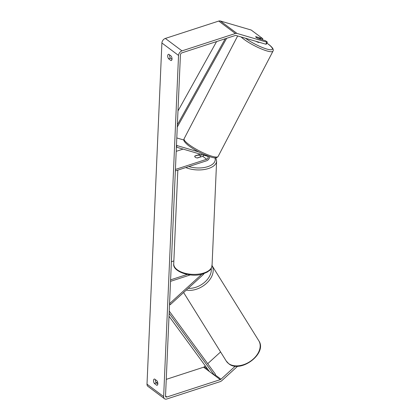 <?xml version="1.0" encoding="UTF-8"?>
<svg xmlns="http://www.w3.org/2000/svg" width="420" height="420" viewBox="0 0 420 420"><rect width="100%" height="100%" fill="white"/><g stroke="black" fill="none" stroke-linecap="round" stroke-linejoin="round"><path stroke-width="0.63" d="M176.794 137.944L183.866 140.018M209.596 156.634A3.46 2.399 -53.2 0 1 206.64 160.76L175.355 170.94L175.418 169.449L206.708 159.269A1.732 1.202 -53.2 0 0 208.052 157.915A1.732 1.202 -53.2 0 0 207.811 156.392A1.732 1.202 -53.2 0 0 207.533 156.256L176.395 147.142L177.156 145.619L176.484 145.115M177.156 145.619L198.797 151.951M183.089 149.1L176.211 151.337M203.936 155.201A1.732 1.202 -53.2 0 1 202.713 156.282L197.536 157.967A2.882 1.454 -177.5 0 1 194.738 156.387A2.882 1.454 -177.5 0 1 194.875 155.978L200.051 154.292A1.732 1.202 126.8 0 0 200.361 154.156M200.009 155.778A3.46 2.399 126.8 0 0 201.768 154.565M201.899 274.181L169.559 303.655L170.21 304.715L203.054 274.785A3.46 2.399 126.8 0 0 204.036 273.546M170.21 304.715L169.538 304.211M173.864 260.935L171.392 261.744M187.199 274.454L170.599 279.851L170.536 281.348L190.302 274.911M265.829 44.205L266.847 42.179L267.356 42.11L266.338 44.137L265.829 44.205L235.977 35.469A1.732 1.202 126.8 0 0 235.284 35.495L181.902 52.862A1.732 1.202 126.8 0 0 180.427 54.815L165.527 395.976A1.732 1.202 126.8 0 0 165.905 396.905A1.732 1.202 126.8 0 0 166.877 397.01L220.259 379.643A1.732 1.202 126.8 0 0 220.972 379.213L235.342 366.119M169.601 54.91A2.882 1.48 -108 0 0 169.58 55.183A2.882 1.48 -108 0 0 170.42 58.123L172.006 59.304M157.826 384.058L156.245 382.877A2.882 1.48 72 0 1 155.4 379.937A2.882 1.48 72 0 1 155.426 379.659M154.361 383.486A2.882 1.48 72 0 1 153.521 380.546A2.882 1.48 72 0 1 154.292 379.05A2.882 1.48 72 0 1 154.555 379.013L157.007 380.84A2.882 1.48 72 0 1 157.075 385.282A2.882 1.48 72 0 1 156.812 385.319L154.361 383.486L156.245 382.877M167.701 55.797A2.882 1.48 -108 0 0 168.541 58.737L170.987 60.569A2.882 1.48 -108 0 0 171.255 60.527A2.882 1.48 -108 0 0 171.187 56.091L168.735 54.259A2.882 1.48 -108 0 0 168.472 54.301A2.882 1.48 -108 0 0 167.701 55.797M170.42 58.123L168.541 58.737M266.847 42.179L236.996 33.437A4.037 2.798 126.8 0 0 235.368 33.506L181.986 50.873A4.037 2.798 126.8 0 0 178.542 55.43L163.648 396.59A4.037 2.798 126.8 0 0 164.525 398.753A4.037 2.798 126.8 0 0 166.787 399L220.169 381.633A4.037 2.798 126.8 0 0 221.839 380.63L237.683 366.188M262.316 39.79L262.841 38.735L251.191 30.03L220.353 21A4.037 2.798 126.8 0 0 218.726 21.068L165.344 38.435A4.037 2.798 126.8 0 0 161.9 42.987L147.005 384.153A4.037 2.798 126.8 0 0 147.882 386.316L164.525 398.753M156.109 382.662L157.621 382.169M166.257 379.36L203.611 367.206A1.732 1.202 126.8 0 0 204.325 366.776L205.296 365.894M207.701 363.699L220.589 351.955M262.841 38.735L255.707 36.645A2.882 0.52 26.6 0 0 255.649 36.692A2.882 0.562 27.5 0 0 255.675 36.86A2.882 0.52 26.6 0 0 256.242 37.406A2.882 0.52 26.6 0 0 258.368 38.635L265.508 40.724L267.356 42.11M255.649 36.698L258.484 37.522A2.882 0.562 27.5 0 1 260.195 38.598A2.882 0.562 27.5 0 1 260.773 39.338M171.491 60.407L170.987 60.569M157.311 385.156L156.812 385.319M200.461 156.839A2.882 1.454 2.5 0 0 200.498 156.639A2.882 1.454 2.5 0 0 198.13 155.096L194.77 156.188A2.882 1.454 2.5 0 0 194.738 156.387A2.882 1.454 2.5 0 0 197.101 157.93L200.456 157.017M256.032 41.338A2.882 0.562 27.5 0 0 259.203 42.357L259.245 42.278M225.215 38.771L177.371 124.782M216.584 41.58L177.97 110.99M226.622 38.315L177.272 127.04M169.008 316.255L209.438 371.558L214.431 375.291L169.139 313.331M214.431 375.291L215.439 374.283L169.239 311.078M200.051 154.292L199.547 153.914M206.708 159.269L202.713 156.282M228.606 363.568A19.178 13.02 148.1 0 1 226.233 361.022L228.8 363.772C240.665 373.653 267.645 353.383 258.799 340.756A19.178 13.02 148.1 0 1 251.486 360.507A19.178 13.02 148.1 0 1 228.606 363.568M186.302 290.052A19.178 13.02 -31.9 0 0 206.819 283.033A19.178 13.02 -31.9 0 0 212.047 265.65M211.208 268.375A17.735 12.038 148.1 0 1 204.598 282.298A17.735 12.038 148.1 0 1 188.223 288.298M178.542 55.43L161.9 42.987M163.648 396.59L147.005 384.153M220.972 379.213L214.982 374.74M207.884 369.437L204.325 366.776M220.259 379.643L203.611 367.206M166.877 397.01L165.527 396.002M236.996 33.437L220.353 21M235.368 33.506L218.726 21.068M181.986 50.873L165.344 38.435M212.053 265.519C210.819 270.848 209.538 270.092 207.417 272.002L203.579 273.704C191.447 278.276 172.19 271.535 173.733 263.844A19.178 9.686 2.5 0 0 183.902 272.947A19.178 9.686 2.5 0 0 203.963 272.953A19.178 9.686 2.5 0 0 212.053 265.519L216.615 161.081A19.178 9.686 -177.5 0 1 208.525 168.515A19.178 9.686 -177.5 0 1 185.777 167.548M188.869 166.546A17.735 8.957 2.5 0 0 207.743 166.651A17.735 8.957 2.5 0 0 214.888 157.804M218.117 156.476C215.722 159.343 211.685 157.427 203.353 154.166C197.258 151.373 192.145 148.376 188.013 145.178C181.545 139.55 184.506 139.666 184.102 138.758A19.178 3.754 27.5 0 0 187.918 143.756A19.178 3.754 27.5 0 0 206.062 154.103A19.178 3.754 27.5 0 0 218.117 156.476L272.995 51.14A19.178 3.754 -152.5 0 1 260.946 48.767A19.178 3.754 -152.5 0 1 242.802 38.42A19.178 3.754 -152.5 0 1 241.101 36.965M245.485 38.252A17.735 3.47 27.5 0 0 267.288 49.182A17.735 3.47 27.5 0 0 268.837 44.599A17.735 3.47 27.5 0 0 266.852 43.118M183.603 292.509L226.233 361.022M211.811 265.246L258.799 340.756M216.615 161.081L215.838 157.789M173.733 263.844L177.828 170.137M200.482 157.012L200.498 156.639M272.995 51.14C273.94 49.66 272.632 47.518 269.084 44.72L266.868 43.082M184.102 138.758L237.657 35.957"/></g></svg>

